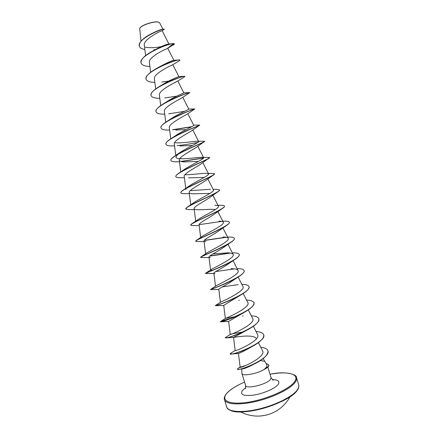 <?xml version="1.0" encoding="UTF-8"?>
<svg xmlns="http://www.w3.org/2000/svg" width="438" height="438" viewBox="0 0 438 438"><rect width="100%" height="100%" fill="white"/><g stroke="black" fill="none" stroke-linecap="round" stroke-linejoin="round"><path stroke-width="0.66" d="M260.818 415.974L266.069 415.136C275.513 412.771 282.981 407.51 288.478 399.357L289.989 396.839M159.043 22.371L158.485 22.141C154.685 20.695 141.047 25.13 139.804 28.202L139.766 28.273M162.909 29.242L159.711 22.946L158.649 22.223C154.789 20.772 140.992 25.251 139.7 28.388L141.025 41.167M241.743 368.993L241.929 373.515C242.236 376.527 257.243 373.838 264.136 369.458L266.654 367.022L266.999 365.007L264.667 361.279L260.391 360.578M264.037 369.437L268.313 366.475L268.85 364.947L267.257 363.907L266.381 364.016M267.974 350.854L267.996 350.92C268.067 355.284 263.057 359.861 252.967 364.657L253.076 364.651C247.946 367.301 244.366 368.73 242.34 368.938L239.745 369.229C238.261 369.464 237.467 369.442 237.374 369.163L238.666 367.947L245.165 365.741M264.136 369.458L264.158 369.53C267.552 367.761 269.129 366.277 268.894 365.078L268.866 365.013M144.847 49.521C141.693 48.957 139.837 47.852 139.279 46.198C136.689 38.719 165.071 27.298 164.25 29.351L162.142 30.742C161.83 30.342 143.002 39.261 144.316 45.24L145.608 55.604M167.064 48.738L173.415 43.674L174.614 43.926L167.064 48.738C163.516 49.762 148.258 57.717 149.413 62.426L150.645 72.286M179.06 60.931L172.72 64.797C171.515 65.147 153.212 73.776 154.4 78.741L155.682 88.952M184.518 76.798L177.549 81.211C175.567 82.191 158.255 90.562 159.388 95.041L160.708 105.596M189.539 92.768L182.328 97.674C179.657 99.223 163.292 107.305 164.365 111.318L165.728 122.224M188.723 108.996L194.806 108.996L187.064 114.181C183.823 116.229 168.329 123.981 169.342 127.584L170.743 138.835M175.764 130.031L186.057 129.632M199.602 125.208L191.762 130.721C188.017 133.223 173.36 140.62 174.308 143.828L175.753 155.408M179.958 145.98L192.326 145.509M204.65 141.397L196.421 147.299C192.205 150.207 178.392 157.215 179.273 160.056C179.525 161.168 181.162 161.792 184.19 161.923L198.403 161.43M209.616 157.592L201.042 163.905C196.454 167.157 183.423 173.755 184.234 176.268L185.745 188.384M188.466 177.866L204.256 177.412M214.565 173.782L213.399 175.08L205.63 180.544C200.735 184.069 188.433 190.273 189.183 192.463C189.347 193.246 190.541 193.695 192.78 193.804L209.906 193.448M219.509 189.955L219.537 190.021C219.646 190.415 219.06 191.023 217.779 191.855L210.174 197.209C205 200.971 193.443 206.758 194.138 208.641C194.258 209.282 195.255 209.649 197.127 209.742C201.836 210.021 211.488 208.822 215.392 209.523M224.442 206.117L224.464 206.183C224.617 206.736 223.813 207.585 222.05 208.729L214.691 213.903C209.282 217.845 198.469 223.183 199.076 224.804L200.659 237.473M229.37 222.263L229.392 222.329C229.589 223.073 228.526 224.201 226.211 225.701L219.17 230.618C213.613 234.669 203.456 239.597 204.02 240.944L205.608 253.744M234.292 238.392L234.319 238.458C234.554 239.438 233.202 240.873 230.257 242.761L223.604 247.355C217.927 251.478 208.45 255.973 208.953 257.068L210.558 269.972M239.214 254.511L239.236 254.577C239.52 255.819 237.834 257.599 234.171 259.915L228.001 264.114C222.214 268.27 213.454 272.294 213.881 273.181L215.496 286.162M244.125 270.613L244.147 270.679C244.481 272.233 242.411 274.396 237.944 277.161L232.354 280.895C226.55 285.001 218.425 288.609 218.803 289.272L220.424 302.308M249.036 286.698L249.058 286.764C249.425 288.691 246.922 291.27 241.552 294.506L223.725 305.346L225.346 318.404C225.696 318.568 251.237 307.328 247.809 302.548L243.2 293.471M253.941 302.773L253.963 302.839C254.358 305.193 251.352 308.232 244.951 311.949L228.636 321.404L230.257 334.462C229.769 335.399 256.356 323.885 252.693 318.557L248.28 309.869M258.842 318.831L258.863 318.897C259.258 321.771 255.666 325.308 248.089 329.502L233.547 337.441L235.162 350.482C234.735 351.884 261.453 340.288 257.571 334.55L253.356 326.25M233.607 337.463C234.27 337.265 253.115 333.865 256.235 338.415M263.736 334.873L263.758 334.939C264.109 338.459 259.805 342.543 250.854 347.197L249.184 348.194C242.827 351.659 239.247 353.417 238.453 353.466L232.135 353.953L230.147 353.745M246.353 365.259L240.144 367.175C239.767 368.911 266.704 357.019 262.515 350.668L258.425 342.609M243.046 332.053C235.452 333.143 231.193 333.942 230.268 334.457M235.567 316.636L225.362 318.393L220.325 321.738C220.599 321.196 224.19 320.063 231.105 318.333M220.429 302.357L220.538 302.225C222.05 301.53 246.085 290.728 242.92 286.518L238.113 277.057M215.512 286.282L215.786 285.959C218.31 284.476 240.922 274.172 238.026 270.476C237.243 269.271 234.927 268.675 231.078 268.686L231.609 268.691M212.715 270.356L210.585 270.186L211.089 269.605C214.505 267.41 235.764 257.637 233.12 254.412C232.485 253.394 230.487 252.879 227.125 252.863L212.917 253.958M206.167 254.385L205.652 254.073L206.446 253.159C210.634 250.339 230.618 241.114 228.214 238.332C227.683 237.478 225.981 237.04 223.095 237.013M196.476 240.314L201.852 236.629C206.714 233.262 225.46 224.623 223.303 222.236C222.876 221.535 221.442 221.168 219 221.135M217.965 205.291L221.201 205.302C223.156 205.269 224.229 205.515 224.426 206.046C226.386 208.329 197.171 220.177 191.702 223.878L197.303 220.024C202.728 216.197 220.309 208.132 218.387 206.123C218.047 205.553 216.865 205.258 214.839 205.23M213.131 189.342L217.144 189.358L219.493 189.884C221.245 191.625 193.87 202.641 187.272 207.141L192.797 203.336C198.726 199.115 215.167 191.658 213.459 189.993L207.847 178.912M210.601 189.287L190.212 190.667M185.876 189.446L186.26 188.433M208.285 173.349L214.554 173.711C216.104 174.954 190.535 185.099 182.942 190.278L188.34 186.572C194.68 182.044 210.005 175.2 208.532 173.842L206.298 173.311C201.814 173.234 190.733 174.986 184.913 174.702M201.923 157.291L209.616 157.521C210.952 158.31 187.152 167.562 178.709 173.295L183.927 169.736C190.596 164.984 204.858 158.748 203.599 157.68L201.923 157.291C196.005 157.395 175.852 160.735 175.956 157.028L177.773 154.231M197.472 141.233L204.672 141.315C205.805 141.693 183.752 150.031 174.587 156.18L179.569 152.824C186.5 147.924 199.717 142.29 198.66 141.496L197.472 141.233C193.826 141.244 180.779 143.527 174.559 142.689M193.64 125.142L199.723 125.098C200.653 125.104 180.33 132.511 170.579 138.945L175.26 135.846C182.367 130.88 194.587 125.837 193.711 125.29L187.809 113.645M194.768 108.859C195.507 108.536 176.897 115.008 166.703 121.583L171.012 118.797C178.228 113.842 189.451 109.391 188.762 109.073L182.81 97.335M189.807 92.615L189.774 92.599C189.561 92.237 173.147 97.729 162.98 104.091L166.829 101.682C174.094 96.809 184.321 92.949 183.807 92.834L177.823 81.025M184.809 76.436L184.579 76.283C183.024 76.113 169.106 80.647 159.437 86.472L162.733 84.49C169.922 79.809 179.213 76.502 178.841 76.584L172.835 64.72M156.136 68.711L158.726 67.233C167.283 62.65 172.331 60.34 173.87 60.307L179.109 59.924C176.498 59.962 165.033 63.614 156.136 68.711C148.953 72.834 145.58 76.311 146.029 79.158L146.051 79.223M154.417 50.14L154.844 49.899C160.719 46.702 165.066 44.791 167.891 44.161L169.939 43.926M161.288 46.592C155.441 47.841 150.119 48.032 145.328 47.173M151.805 33.529C157.494 30.742 161.135 29.319 162.722 29.264L163.44 29.187M173.694 44.835L173.278 45.065M154.888 49.647L153.864 49.74M173.377 43.532L173.278 43.543C168.816 44.003 162.104 46.423 153.152 50.797C144.649 55.385 140.614 59.409 141.041 62.875L141.08 63.012C137.877 56.683 166.517 43.581 173.415 43.674L174.614 43.926M139.257 46.132L139.235 46.067C139.098 42.114 143.095 38.035 151.23 33.825C157.609 30.802 161.781 29.242 163.752 29.149L164.25 29.351M172.742 43.608L167.891 44.161M141.08 63.012C141.917 65.125 144.863 66.286 149.922 66.494M179.388 60.745L179.919 60.209C180.308 57.515 142.695 72.232 146.068 79.289C146.861 81.26 149.791 82.295 154.86 82.399M161.874 82.07L168.625 81.118M184.705 76.683L184.885 76.486C185.46 74.394 147.863 89.106 151.05 95.555C151.805 97.378 154.718 98.287 159.793 98.287M181.65 95.21L182.87 94.909M189.851 92.746C190.607 91.263 153.026 105.963 156.027 111.81C156.738 113.48 159.635 114.263 164.721 114.159M194.795 109.007C194.779 108.449 158.184 122.919 161.003 128.044C161.589 129.456 164.119 130.124 168.592 130.042L169.347 130.026M173.152 129.79L191.45 126.883M199.619 125.356C197.834 126.051 163.352 139.93 165.969 144.266C166.424 145.411 168.504 145.964 172.2 145.931L172.884 145.92M177.138 145.662C184.59 144.814 191.505 143.73 197.883 142.41M204.327 141.824C200.965 143.648 168.526 156.859 170.935 160.472C171.28 161.381 172.95 161.83 175.939 161.825L179.492 161.814M181.228 161.529L203.5 158.129M208.915 158.397C204.168 161.239 173.7 173.705 175.895 176.667C176.153 177.368 177.456 177.719 179.81 177.724L184.414 177.746M213.399 175.08C207.437 178.814 178.868 190.481 180.85 192.846C181.036 193.366 182.022 193.634 183.801 193.645L184.288 193.64M217.779 191.855C210.738 196.366 184.037 207.185 185.8 209.008L187.913 209.578L194.258 209.638M222.05 208.729C214.083 213.886 189.194 223.829 190.744 225.154L192.151 225.537L199.175 225.597M226.211 225.701C217.451 231.374 194.346 240.413 195.687 241.289L196.804 241.513M204.135 240.517L226.32 237.308M230.257 242.761C220.84 248.817 199.493 256.942 200.626 257.407L201.228 257.517M209.632 256.12L230.388 253.104M234.171 259.915C224.24 266.222 204.628 273.411 205.559 273.515L214.959 273.547M215.693 271.582L234.341 268.877M237.944 277.161C227.629 283.572 209.753 289.83 210.486 289.606L210.525 289.606M222.345 286.879L238.173 284.623M241.552 294.506C231.549 300.55 216.137 305.795 215.491 305.68L220.664 303.906M244.951 311.949C235.551 317.419 222.608 321.716 220.714 321.777L220.325 321.738M248.089 329.502C237.965 334.522 230.678 337.315 226.227 337.873L225.247 337.709M250.854 347.197C242.674 351.101 236.432 353.351 232.135 353.953M249.14 347.892L249.594 347.827M252.967 364.657C247.267 367.203 242.86 368.725 239.745 369.229M241.163 367.071L243.889 366.217M253.191 364.394L253.618 364.339M179.876 60.148L179.109 59.924M171.948 80.335L172.758 80.159M159.437 86.472C153.393 90.108 150.579 93.091 151.011 95.424L151.033 95.489M164.808 97.926L176.81 96.141M182.772 94.789L184.283 94.4M162.98 104.091C157.926 107.239 155.594 109.768 155.988 111.674L156.01 111.739M168.668 113.82L184.633 111.329M166.703 121.583C162.525 124.261 160.615 126.368 160.96 127.912L160.981 127.978M172.627 129.703L191.877 126.653M170.579 138.945C167.185 141.173 165.63 142.903 165.931 144.135L165.953 144.201M174.587 156.18C171.877 157.987 170.645 159.377 170.891 160.341L170.919 160.407M180.878 161.425L203.588 157.976M178.709 173.295C176.607 174.713 175.654 175.797 175.852 176.53L175.879 176.596M182.942 190.278C181.365 191.357 180.659 192.167 180.806 192.709L180.834 192.775M187.272 207.141L185.783 208.937M191.702 223.878L190.733 225.088M199.076 224.667L221.727 221.393M222.778 221.195L225.132 221.201C227.678 221.152 229.085 221.486 229.353 222.192C231.521 225.072 200.412 237.697 196.229 240.484L195.687 241.289M204.245 240.358L225.805 237.215M227.568 237.062L228.932 237.057C232.135 236.985 233.914 237.412 234.275 238.321C236.646 241.853 203.588 255.206 200.856 256.953L200.637 257.33M209.857 255.945L229.753 253.016M232.343 252.874L232.6 252.874C236.525 252.77 238.726 253.295 239.192 254.44C241.76 258.688 206.687 272.688 205.592 273.285L205.636 273.416M237.095 268.642C241.239 268.598 243.577 269.228 244.108 270.542C246.857 275.579 209.682 290.137 210.443 289.469L211.33 289.272M241.836 284.388C246.046 284.426 248.439 285.171 249.019 286.633C251.943 292.283 214.565 306.879 215.365 305.543M246.578 300.118C250.848 300.244 253.295 301.103 253.925 302.702C257.029 308.943 219.668 323.534 220.287 321.607M231.916 318.01L232.737 317.835M251.308 315.831C255.644 316.039 258.152 317.013 258.825 318.76C262.105 325.587 224.765 340.173 225.203 337.654L230.257 334.457M256.038 331.528C260.44 331.818 262.997 332.913 263.72 334.807C267.18 342.22 229.857 356.795 230.109 353.685L235.162 350.466M249.529 347.701L249.972 347.641M260.791 347.263C264.88 347.701 267.268 348.872 267.952 350.783C271.078 358.706 236.794 372.059 237.336 369.026M266.2 363.721L267.257 363.907M230.005 410.045C240.544 417.441 290.722 402.631 297.243 390.143M226.698 406.907C228.083 411.988 242.033 413.127 259.345 408.917C276.641 404.756 293.416 396.089 297.616 389.508C298.749 387.767 299.116 386.228 298.711 384.892L296.488 377.594C296.876 378.881 296.499 380.37 295.349 382.062C291.095 388.462 274.276 397.009 256.991 401.213C239.685 405.462 225.789 404.509 224.459 399.615L226.698 406.907C227.13 411.326 239.756 413.932 257.818 409.711C275.655 405.752 293.487 396.576 297.566 389.94C297.67 389.847 299.302 387.592 298.711 384.892M270.032 374.293C287.607 370.898 300.134 373.926 294.643 381.608C289.792 389.059 267.284 399.215 248.275 402.188C229.189 405.27 220.095 400.496 227.125 393.028C230.662 389.278 236.471 385.632 244.552 382.084C236.312 385.681 230.426 389.382 226.879 393.16C224.612 395.848 223.807 398 224.459 399.615M267.842 367.137L271.056 377.665L270.514 379.363C267.125 384.389 245.992 389.513 245.581 385.451L245.406 388.774M272.195 379.626C278.125 379.708 280.117 381.295 278.179 384.394C275.349 388.336 263.807 393.466 254.013 395.043C243.501 396.308 239.663 394.764 242.493 390.428L245.734 387.712M240.61 411.934C247.366 415.35 254.467 416.658 261.908 415.865L266.069 415.136M271.056 377.665L273.131 380.337M241.929 373.515L245.581 385.451M162.164 30.726L168.904 44.03M167.814 48.355L173.875 60.307M192.813 129.96L198.66 141.49M197.817 146.276L203.599 157.675M179.273 160.056L180.752 171.926M202.827 162.591L208.532 173.842M189.183 192.463L190.722 204.792M212.868 195.244L218.387 206.123M194.133 208.641L195.693 221.157M217.894 211.576L223.303 222.236M222.931 227.919L228.214 238.332M227.979 244.278L233.125 254.412M233.038 260.654L238.026 270.476M238.447 353.466L240.15 367.175M263.265 358.519L264.672 361.29M270.022 374.271C287.005 370.406 297.747 375.306 296.488 377.594M169.643 130.02L168.592 130.042M174.57 145.903L172.2 145.931M189.336 193.684L183.801 193.645M205.959 241.634L196.514 241.513M210.437 257.588L201.02 257.522M218.83 289.496L210.486 289.606L215.786 285.959M223.741 305.483L215.491 305.68M228.647 321.47L220.714 321.777M233.547 337.468L226.227 337.873M240.139 367.126L238.666 367.947M249.523 347.619L250.076 347.591M242.455 316.055L243.09 316.039M238.748 300.276L239.323 300.271M220.538 302.225L215.43 305.5M211.089 269.605L205.592 273.285M227.125 252.863L227.546 252.868M206.446 253.159L200.856 256.953M183.79 92.807L189.774 92.599M178.841 76.579L184.579 76.283"/></g></svg>
